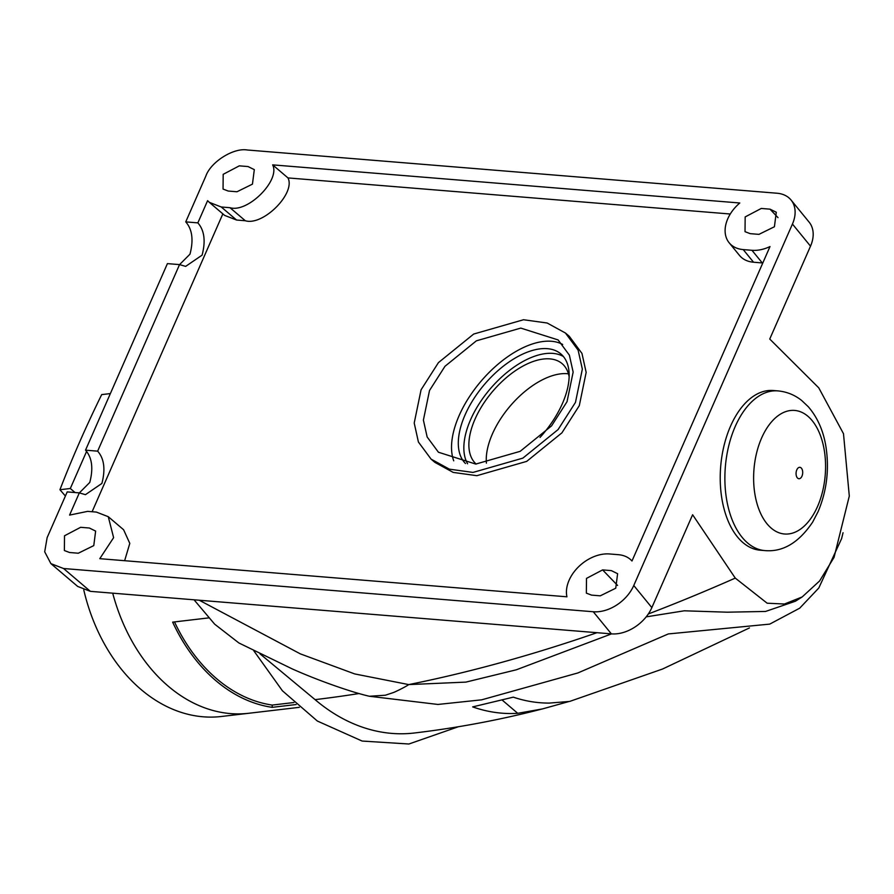 <?xml version="1.0" encoding="UTF-8"?>
<svg xmlns="http://www.w3.org/2000/svg" width="894" height="894" viewBox="0 0 894 894"><rect width="100%" height="100%" fill="white"/><g stroke="black" fill="none" stroke-linecap="round" stroke-linejoin="round"><path stroke-width="1.34" d="M299.3 707.333L248.722 713.278A167.089 123.361 -96.7 0 1 112.711 593.169A167.089 123.361 83.3 0 0 168.273 686.201A167.089 123.361 83.3 0 0 248.722 713.278L221.399 716.485A167.089 123.361 -96.7 0 1 83.768 589.939M86.528 451.559L70.313 488.504L75.062 492.549M110.364 393.583L101.692 394.6A835.734 441.334 -49.6 0 0 79.499 442.318A835.734 441.334 -49.6 0 0 59.943 489.722A856.43 359.388 -156.3 0 0 65.407 496.014M70.313 488.504L59.943 489.722M602.601 569.903L611.34 570.618L617.609 573.702L615.742 588.207L600.276 595.829L591.537 595.113L586.352 593.135L586.486 578.396L602.601 569.903L617.575 585.436M69.564 552.503L64.379 550.536L64.513 535.785L80.628 527.304L89.378 528.019L95.636 531.092L93.781 545.597L78.303 553.218L69.564 552.503M228.238 191.048L223.053 189.07L223.187 174.33L239.301 165.848L248.04 166.552L254.309 169.637L252.443 184.142L236.977 191.763L228.238 191.048M770.013 209.162L776.283 212.236L774.416 226.752L758.95 234.362L750.2 233.658L745.026 231.68L745.16 216.929L761.275 208.447L770.013 209.162L778.015 217.633M773.221 390.51A80.114 46.175 94.7 0 0 730.554 426.125A80.114 46.175 94.7 0 0 723.447 506.462A80.114 46.175 94.7 0 0 760.179 550.201L764.839 550.581A80.114 46.175 -85.3 0 1 728.107 506.842A80.114 46.175 -85.3 0 1 735.214 426.505A80.114 46.175 -85.3 0 1 777.881 390.89L773.221 390.51M79.343 492.907L89.769 482.447C93.468 468.344 92.048 457.583 85.522 450.174L97.647 451.157L179.538 264.602L185.65 266.378L202.1 255.148C205.799 241.045 204.38 230.283 197.853 222.874L207.598 200.669L209.33 202.357L221.243 206.983L229.982 207.699L245.302 220.74L236.564 220.025L224.651 215.409L209.33 202.357M762.805 262.97A34.33 24.071 140.7 0 1 762.28 262.937L753.541 262.221L743.216 249.582L751.955 250.298A34.33 24.071 140.7 0 0 770.002 246.565L631.98 561.007A34.33 24.071 140.7 0 0 618.335 554.682L609.596 553.967A34.33 24.071 140.7 0 0 578.15 567.209A34.33 24.071 140.7 0 0 566.93 596.801L99.782 558.672L113.616 537.663L108.275 516.698L96.373 512.083L87.623 511.368L69.576 515.1L79.32 492.896L85.444 494.661L101.894 483.442C105.581 469.328 104.173 458.566 97.647 451.157M179.56 264.613L189.986 254.164C193.685 240.05 192.266 229.289 185.74 221.88L197.853 222.874M796.8 469.864A5.722 3.297 -85.3 0 1 801.471 468.266A5.722 3.297 -85.3 0 1 801.963 476.178A5.722 3.297 -85.3 0 1 797.292 477.776A5.722 3.297 -85.3 0 1 796.8 469.864M565.455 333.037L569.288 336.3L581.96 353.421L586.162 372.396L579.301 405.641L561.935 432.819L526.689 461.382L476.848 475.686L453.213 472.412L434.92 462.388L431.087 459.125L418.414 442.016L414.213 423.03L421.074 389.784L438.44 362.618L473.697 334.043L523.526 319.739L547.162 323.013L565.455 333.037L578.127 350.157L582.34 369.133L575.468 402.389L558.102 429.556L522.856 458.13L473.015 472.423L449.38 469.16L431.087 459.125M567.031 401.697L551.553 425.89L520.163 451.336L475.776 464.075L438.429 452.23L427.153 436.987L423.398 420.091L429.522 390.477L444.988 366.283L476.379 340.826L520.766 328.098L558.113 339.932L569.389 355.175L573.143 372.083L567.031 401.697M562.684 344.469A81.544 43.057 -49.6 0 0 459.103 415.654A81.544 43.057 -49.6 0 0 453.727 460.823M465.495 463.539A72.671 38.375 130.4 0 1 465.048 414.961A72.671 38.375 130.4 0 1 560.84 353.912A72.671 38.375 130.4 0 1 562.415 403.529A72.671 38.375 130.4 0 1 540.021 437.445M563.399 356.516A72.671 38.375 -49.6 0 0 470.59 419.688A72.671 38.375 -49.6 0 0 467.596 463.774M568.461 373.815A66.089 34.9 -49.6 0 0 492.393 433.97A66.089 34.9 -49.6 0 0 486.414 463.148M476.178 464.064A66.089 34.9 130.4 0 1 475.005 419.174A66.089 34.9 130.4 0 1 562.125 363.646A66.089 34.9 130.4 0 1 569.143 376.72M296.126 704.528L272.178 707.344A167.089 123.361 -96.7 0 1 215.812 680.613A167.089 123.361 -96.7 0 1 172.654 622.135L208.57 617.91M272.178 707.344L272.245 705.075A164.798 121.662 -96.7 0 1 174.498 621.911M272.245 705.075L293.947 702.516M108.275 516.698L123.607 529.751L129.798 543.396L124.635 560.694M753.541 262.221A34.33 24.071 140.7 0 1 739.483 255.416L729.158 242.777A34.33 24.071 140.7 0 1 739.796 202.994L272.648 164.865L287.969 177.917C295.892 193.26 263.093 226.182 245.302 220.74M730.275 214.012L287.969 177.917M222.852 213.878L92.104 511.737M743.216 249.582A34.33 24.071 140.7 0 1 729.158 242.777M229.982 207.699C247.772 213.141 280.571 180.219 272.648 164.865M221.243 206.983L236.564 220.025M179.538 264.602L167.413 263.618L85.522 450.174M79.32 492.896L67.206 491.901L47.136 537.618L44.7 551.799L50.891 563.622L63.563 568.517L593.281 611.753A34.33 24.071 -39.3 0 0 633.768 585.503L792.442 224.048A34.33 24.071 -39.3 0 0 791.067 200.032A34.33 24.071 -39.3 0 0 777.009 193.227L247.28 149.991C233.524 147.544 210.705 161.937 205.81 176.163L185.74 221.88M593.281 611.753L611.362 633.868L90.372 591.347L63.563 568.517M611.362 633.868A34.33 24.071 -39.3 0 0 651.849 607.618L633.768 585.503M792.442 224.048L810.512 246.163A34.33 24.071 -39.3 0 0 809.137 222.148L791.067 200.032M50.891 563.622L77.711 586.453L90.372 591.347M810.512 246.163L769.745 339.038L818.781 387.873L843.489 433.702L849.3 496.069L834.057 557.375L819.619 580.944L802.164 596.957L784.44 604.02L767.153 603.204L735.27 578.105L692.615 514.743L651.849 607.618M199.273 600.232L300.317 653.86L354.762 673.942L408.714 684.592L465.875 682.111L516.33 669.796L611.53 633.88M646.183 616.86L684.256 610.803L727.213 612.189L765.555 611.451L795.358 601.249L802.164 596.957M194.054 599.807L214.638 624.146L238.866 642.954L291.958 668.779C315.895 679.574 350.102 691.867 369.524 696.292M596.957 632.695A1877.165 991.29 130.4 0 1 408.714 684.592C406.066 686.648 394.086 692.526 392.79 692.749L385.336 695.23L369.535 696.236M568.472 701.667L542.423 708.931L517.738 713.311A198.658 146.661 -96.7 0 1 472.658 706.897L513.29 697.152A192.691 142.258 83.3 0 0 549.352 703.086L569.679 701.421L662.543 669.025L749.451 627.923M260.02 653.872L315.079 699.633A206 152.081 83.3 0 0 414.425 732.991C457.773 727.828 500.439 719.804 542.423 708.92M817.563 506.451A61.999 35.738 -85.3 0 1 766.974 523.75A61.999 35.738 -85.3 0 1 761.621 437.993A61.999 35.738 -85.3 0 1 812.21 420.683A61.999 35.738 -85.3 0 1 817.563 506.451M751.955 250.298L762.28 262.937M735.27 578.105A1877.165 991.29 130.4 0 1 648.318 613.966M502.082 699.98L517.738 713.311M315.079 699.633A1877.165 991.29 -49.6 0 0 359.12 693.52M764.839 550.581C782.865 552.213 798.811 542.703 812.691 522.051L818.144 511.524C826.827 490.862 829.409 469.182 825.911 446.497C823.34 430.662 817.462 417.397 808.254 406.692L801.694 400.501C794.699 394.924 786.754 391.717 777.881 390.89M369.87 696.314L437.926 704.45L481.687 699.823L577.893 672.947L668.321 633.935L769.745 624.113L799.717 608.166L818.792 588.006L841.623 538.579L843.042 532.735M253.784 650.743L282.415 690.783L317.348 721.033L362.115 741.048L408.882 744.009L458.331 726.755"/></g></svg>

